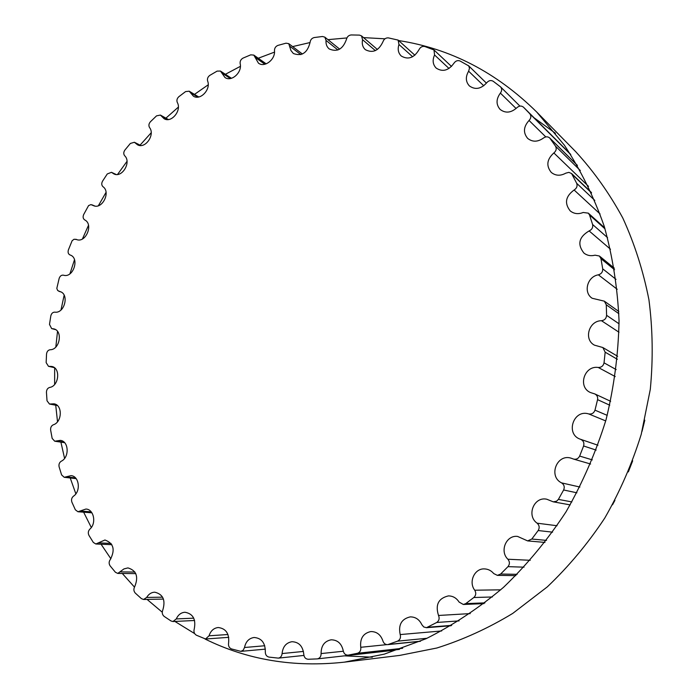 <?xml version="1.0" encoding="UTF-8"?>
<svg xmlns="http://www.w3.org/2000/svg" width="699" height="699" viewBox="0 0 699 699"><rect width="100%" height="100%" fill="white"/><g stroke="black" fill="none" stroke-linecap="round" stroke-linejoin="round"><path stroke-width="1.05" d="M583.193 212.47C578.318 214.418 573.993 213.894 570.218 210.897C564.233 203.295 565.535 196.323 574.115 190.006C576.771 188.293 577.627 186.056 576.684 183.304L571.572 173.527L568.855 172.365L565.806 173.16C560.406 176.113 555.548 175.86 551.249 172.4C545.989 165.794 546.863 159.311 553.87 152.95C556.264 150.914 556.815 148.651 555.522 146.161L549.72 137.991C547.815 136.427 545.727 136.445 543.464 138.044C537.758 142.08 532.489 142.203 527.666 138.393C522.992 132.688 523.455 126.711 529.056 120.473C531.144 118.175 531.389 115.929 529.79 113.736L523.481 107.183C521.367 105.532 519.156 105.715 516.849 107.76C511.048 112.906 505.482 113.465 500.135 109.437C495.949 104.544 496.037 99.101 500.379 93.098C502.039 90.818 502.1 88.738 500.554 86.859L493.179 81.25C490.881 79.974 488.732 80.481 486.722 82.762C481.034 89 475.259 90.057 469.387 85.925C465.63 81.757 465.377 76.846 468.627 71.202L469.51 68.17L468.662 65.863L460.021 60.979C457.6 60.097 455.547 60.883 453.852 63.347C448.47 70.634 442.572 72.215 436.176 68.091C432.803 64.561 432.262 60.193 434.56 54.976L433.992 49.961L424.8 46.51C422.301 46.02 420.379 47.078 419.024 49.655C414.114 57.912 408.19 60.035 401.261 56.025C398.238 53.054 397.469 49.218 398.963 44.5L398.115 40.088L388.286 37.868C385.761 37.772 383.996 39.048 382.982 41.695C378.692 50.817 372.82 53.474 365.367 49.681C362.659 47.209 361.724 43.88 362.563 39.703L361.505 35.876L359.513 35.116L351.204 34.95C348.714 35.221 347.123 36.689 346.451 39.354C342.912 49.227 337.163 52.416 329.185 48.921C326.774 46.877 325.734 44.046 326.04 40.42L324.852 37.152L322.475 36.497L314.244 37.545C311.806 38.157 310.417 39.782 310.076 42.421C307.403 52.923 301.828 56.61 293.344 53.5L290.915 50.477L288.757 43.661L286.022 43.181L278.01 45.374C275.677 46.309 274.489 48.065 274.462 50.625C275.616 59.415 264.545 67.995 258.429 63.137L253.798 55.09L250.731 54.845L243.051 58.096C240.849 59.336 239.879 61.171 240.159 63.618C242.474 72.285 231.421 82.299 224.947 77.475L220.465 71.062L217.109 71.115L209.857 75.343C207.813 76.846 207.07 78.751 207.629 81.049C211.124 89.411 200.229 100.892 193.37 96.139L189.211 91.202L185.585 91.586L178.857 96.698C176.996 98.445 176.48 100.368 177.301 102.491C181.985 110.381 171.36 123.382 164.099 118.708L160.403 115.073L156.55 115.851L150.434 121.748C148.773 123.688 148.476 125.619 149.542 127.541C155.396 134.776 145.182 149.324 137.476 144.772L134.391 142.264L130.355 143.452L124.911 150.04C123.47 152.164 123.391 154.068 124.675 155.755C131.683 162.177 122.002 178.297 113.823 173.885L111.473 172.321L107.27 173.955L102.57 181.137C101.364 183.4 101.504 185.252 102.971 186.694C111.089 192.129 102.098 209.857 93.404 205.611L90.905 204.606L88.572 205.602L83.653 214.584C82.7 216.961 83.05 218.735 84.693 219.914C93.849 224.187 85.706 243.54 76.453 239.504L74.077 239.241L72.128 240.709L68.388 249.919C67.698 252.374 68.24 254.052 70.014 254.952L70.049 254.969C79.992 257.879 73.29 278.473 63.469 275.188C61.486 274.908 60.053 275.965 59.17 278.368L56.811 288.407L57.694 290.539L59.939 291.553C69.559 293.929 64.605 313.825 54.793 312.147C52.757 312.182 51.429 313.44 50.809 315.922L49.498 324.423L51.639 328.574L53.814 328.88C63.128 330.776 59.791 349.893 50.153 349.736C48.091 350.077 46.885 351.518 46.536 354.061L46.151 362.615L48.484 366.32L51.796 366.468C60.822 367.927 58.961 386.197 49.638 387.447C47.593 388.102 46.527 389.719 46.449 392.27L47.016 400.78L49.489 404.039L53.972 403.812C62.718 404.878 62.211 422.222 53.325 424.782C51.324 425.752 50.424 427.508 50.634 430.06L52.154 438.395L54.723 441.209L60.385 440.379C68.86 441.113 69.585 457.469 61.259 461.218C59.336 462.493 58.62 464.381 59.118 466.871L61.608 474.918L64.212 477.295L71.045 475.643C79.258 476.071 81.093 491.388 73.447 496.194C71.63 497.767 71.115 499.759 71.901 502.17L75.352 509.798L77.939 511.747L85.933 509.047C93.893 509.195 96.698 523.437 89.83 529.143C88.161 531.013 87.864 533.084 88.939 535.364L93.325 542.441L95.833 543.988L104.946 539.995C113.588 543.219 115.379 549.72 110.32 559.497C108.826 561.629 108.764 563.752 110.127 565.867L115.414 572.263L117.782 573.425L123.941 568.916L127.943 567.903C136.462 570.48 138.717 576.727 134.724 586.644C133.448 589.03 133.631 591.171 135.274 593.075L141.416 598.641L143.592 599.471L146.659 597.444C148.66 594.098 151.342 592.341 154.706 592.184C163.042 594.167 165.742 600.109 162.815 610C161.792 612.604 162.229 614.727 164.125 616.378L171.054 620.992L172.968 621.525L176.27 618.938C178.158 614.797 181.041 612.569 184.929 612.245C193.02 613.696 196.122 619.279 194.243 628.978C193.509 631.756 194.208 633.827 196.34 635.181L205.55 639L209.045 635.802C210.687 630.804 213.754 628.043 218.228 627.519C226.004 628.506 229.455 633.678 228.59 643.019C228.18 645.937 229.141 647.903 231.483 648.934L240.875 651.363L243.243 650.166L244.51 647.501C245.777 641.595 248.975 638.257 254.104 637.488C261.513 638.1 265.244 642.8 265.314 651.608C265.253 654.622 266.476 656.448 268.993 657.104L278.359 658.126C280.57 657.689 281.811 656.16 282.09 653.556C282.815 646.706 286.109 642.757 291.964 641.708C298.936 642.014 302.877 646.217 303.785 654.325C304.1 657.375 305.568 659.017 308.207 659.271L317.337 658.886C319.845 658.318 321.103 656.544 321.094 653.574C321.103 645.754 324.45 641.166 331.134 639.803C337.6 639.908 341.645 643.587 343.261 650.848C343.908 653.722 345.524 655.164 348.119 655.146L357.416 653.294C360.02 652.394 361.13 650.385 360.754 647.291C359.845 638.502 363.209 633.259 370.837 631.555C376.726 631.555 380.754 634.692 382.912 640.966C383.768 643.456 385.385 644.679 387.744 644.635L397.582 641.149C400.116 639.821 400.981 637.628 400.204 634.57C398.168 624.819 401.514 618.93 410.234 616.885C415.468 616.868 419.33 619.463 421.838 624.661L423.743 626.968L426.469 627.693L436.718 622.477C439.103 620.747 439.706 618.405 438.518 615.47C435.136 604.784 438.448 598.257 448.435 595.898C452.917 595.95 456.473 598.003 459.094 602.075L463.341 604.478L465.761 603.621L473.835 597.514C476.019 595.391 476.316 592.962 474.726 590.209C468.278 581.935 474.577 568.2 484.529 568.907C488.164 569.073 491.231 570.62 493.721 573.556L497.365 575.364L500.641 574.036L507.972 566.653C509.886 564.198 509.859 561.725 507.893 559.235C499.339 551.161 506.294 534.805 517.601 536.43L527.623 540.904L531.808 539.034L538.178 530.541C539.768 527.797 539.418 525.342 537.112 523.184C526.164 515.661 534.001 496.229 546.784 499.226L553.25 501.83L556.57 501.235L558.387 499.392L563.63 489.982C564.853 487.02 564.163 484.652 561.568 482.878C547.99 476.325 556.954 453.371 571.214 458.212L573.582 459.086C576.326 459.627 578.344 458.631 579.646 456.071L583.604 445.979C584.425 442.869 583.42 440.65 580.589 439.304C565.115 434.568 573.25 409.011 588.654 413.913C591.756 414.42 593.862 413.17 594.989 410.156L597.566 399.645C597.986 397.076 597.077 395.18 594.858 393.948L590.585 392.593C577.435 387.229 584.154 365.228 598.248 367.473C601.393 367.499 603.324 365.944 604.032 362.833L605.168 352.182L602.835 347.525L594.412 345.14C583.447 339.417 588.89 320.666 601.481 320.719C604.609 320.264 606.313 318.464 606.592 315.328L606.278 304.799L604.329 301.164L592.167 298.263C583.053 292.514 587.309 276.498 598.379 274.829C601.411 273.912 602.853 271.92 602.704 268.835L600.974 258.691L599.401 256.017L595.041 255.179C590.891 256.245 587.212 255.572 584.006 253.16C577.121 244.458 578.824 237.048 589.126 230.923C592.001 229.587 593.154 227.437 592.595 224.493L589.528 214.969L588.322 213.151L583.193 212.47M392.436 650.446L393.895 650.035M612.516 504.792L614.928 500.353M628.331 471.904L632.682 460.807M642.031 431.397L644.81 420.178M344.389 662.154L399.714 655.409L436.866 648.008C462.991 639.777 488.286 628.244 512.751 613.399L547.282 586.898C568.759 566.452 587.903 543.542 604.714 518.151C619.952 491.615 632.132 463.655 641.254 434.254L650.297 389.36C653.207 359.033 652.752 329.15 648.925 299.714C643.237 270.88 634.526 243.636 622.774 217.966C609.476 193.483 593.809 171.412 575.775 151.753L536.701 112.015L564.32 145.104C580.537 169.796 593.827 196.803 604.172 226.118C612.647 256.489 617.61 288.058 619.043 320.85C618.379 353.956 614.054 386.905 606.05 419.688C596.011 451.973 582.669 482.694 566.015 511.86C547.675 539.75 526.845 564.906 503.516 587.335C479.068 607.947 453.223 625.089 425.971 638.764L384.258 654.15L344.389 662.154C293.825 667.65 247.359 659.926 204.99 638.991M555.487 133.299L534.123 117.816M344.424 655.845L372.349 657.209M194.654 633.6L174.89 621.428M162.255 612.21L147.061 599.401M134.461 587.099L122.299 573.477M110.888 558.772L101.058 544.206M91.307 527.492L83.644 512.184M75.85 493.835L70.223 477.976M64.579 458.387L60.909 442.135M57.519 421.742L55.728 405.21M54.636 384.433L54.662 367.91M55.833 347.019L57.519 331.413M60.979 309.998L64.151 295.231M69.917 273.833L74.505 259.731M82.447 238.953L88.502 225.288M98.393 205.707L106.047 192.339M117.563 174.435L127.008 161.338M140.062 145.147L151.194 132.766M165.916 118.148L178.359 107.104M194.471 94.391L208.206 84.815M225.384 74.295L240.386 66.344M258.263 58.244L274.497 52.119M292.628 46.597L310.068 42.543M327.936 39.651L346.887 37.947M363.541 37.615L384.966 38.812M398.64 40.559C450.392 48.537 496.421 72.355 536.701 112.015M574.115 190.006L600.065 213.964M576.684 183.304L594.805 200.43M572.385 174.619L591.572 192.959M553.87 152.95L588.506 186.353M555.522 146.161L580.336 170.556M550.139 138.472L577.418 165.445M529.056 120.473L545.797 136.917M529.79 113.736L570.812 154.697M523.481 107.192L570.393 154.051L523.481 107.183M500.379 93.098L516.089 108.502M468.627 71.202L483.752 85.776M434.56 54.976L449.003 68.467M398.963 44.5L412.628 56.75M362.563 39.703L375.372 50.625M326.04 40.42L337.914 49.979M290.024 46.396L300.893 54.618M255.083 57.327L264.886 64.247M221.714 72.845L230.39 78.533M190.364 92.574L197.861 97.109M161.434 116.086L167.69 119.573M135.257 142.963L140.228 145.488M112.128 172.758L115.781 174.444M92.312 205.025L94.592 205.978M76.025 239.32L76.899 239.643M59.162 291.361L60.682 291.832M52.25 328.661L55.273 329.465M49.411 366.363L53.98 367.403M50.739 403.97L56.89 405.132M56.296 440.973L64.055 442.144M66.108 476.832L75.501 477.898M80.149 510.995L91.193 511.851M98.358 542.87L111.054 543.429M120.595 571.887L134.924 572.062M146.659 597.444L162.596 597.156M176.27 618.938L193.745 618.161M209.045 635.802L227.97 634.517M244.51 647.501L264.755 645.754M282.09 653.556L303.453 651.433M321.094 653.574L343.323 651.241M348.382 655.112L399.487 649.397M357.416 653.294L402.641 648.288M360.754 647.291L386.879 644.627M388.653 644.434L420.571 641.184M397.582 641.149L427.054 638.266M400.204 634.57L441.681 630.952M428.103 627.213L451.676 625.36M436.718 622.477L459.086 620.887M438.518 615.47L470.226 613.591M465.761 603.621L484.957 602.861M473.835 597.514L492.332 596.981M474.726 590.209L500.729 589.825M500.641 574.036L517.155 574.316M507.972 566.653L524.023 567.169M507.893 559.235L530.261 560.292M531.808 539.034L546.531 540.397M538.178 530.541L552.586 532.157M537.112 523.184L557.051 525.735M558.387 499.392L571.878 501.934M563.63 489.982L576.911 492.804M561.568 482.878L579.899 487.046M579.646 456.071L592.324 459.89M583.604 445.979L596.16 450.104M580.589 439.304L597.942 445.237M588.654 413.913L605.71 420.912M594.989 410.156L607.221 415.363M597.566 399.645L609.755 405.193M598.248 367.473L615.216 376.569M604.032 362.833L616.186 369.588M605.168 352.182L617.357 359.295M601.481 320.719L618.991 332.235M606.592 315.328L619.069 323.812M606.278 304.799L618.886 313.702M598.379 274.829L617.217 289.29M602.704 268.835L616.02 279.364M600.974 258.691L614.578 269.744M589.126 230.923L610.489 249.237M592.595 224.493L607.571 237.669M589.528 214.969L605.028 228.879M571.572 173.527L591.337 192.435M549.72 137.991L577.322 165.279M500.554 86.859L519.925 106.108M468.391 65.566L486.434 83.137M433.992 49.961L451.502 66.457M398.115 40.088L414.9 55.221M361.505 35.876L377.39 49.48M324.852 37.152L339.688 49.148M288.757 43.661L302.422 54.024M253.798 55.09L266.179 63.845M220.465 71.062L231.465 78.288M189.211 91.202L198.743 96.978M160.403 115.073L168.389 119.52M134.391 142.264L140.752 145.497M111.473 172.321L116.148 174.479M91.884 204.798L94.811 206.013M75.859 239.25L76.977 239.67M58.856 291.291L60.813 291.894M51.639 328.574L55.518 329.613M48.484 366.32L54.339 367.648M49.489 404.039L57.353 405.516M54.723 441.209L64.614 442.685M64.212 477.295L76.147 478.64M77.939 511.747L91.919 512.821M95.833 543.988L111.849 544.67M117.782 573.425L135.772 573.608M143.592 599.471L163.461 599.069M172.968 621.525L194.602 620.494M205.55 639L228.756 637.339M240.875 651.363L265.367 649.135M278.359 658.126L303.908 655.435M317.337 658.886L392.611 650.437M348.119 655.146L399.452 649.406M387.744 644.635L420.256 641.324M426.469 627.693L451.021 625.745M463.341 604.478L483.961 603.63M497.365 575.364L515.862 575.618M527.623 540.904L544.984 542.424M553.25 501.83L570.183 504.888M573.582 459.086L590.611 464.014M594.858 393.948L610.638 401.305M602.835 347.525L617.636 356.289M604.329 301.164L618.807 311.474M599.401 256.017L614.316 268.189M588.322 213.151L604.722 227.883"/></g></svg>

